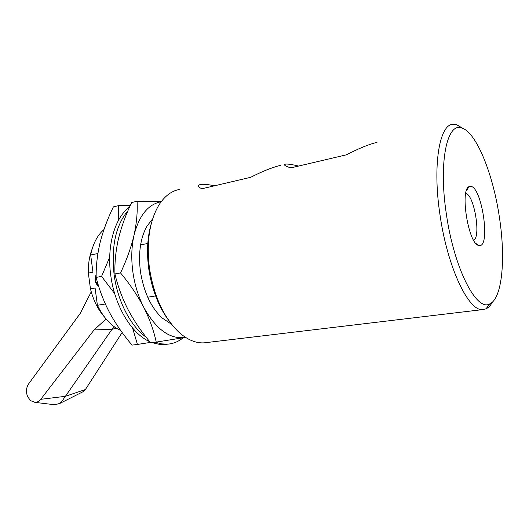 <?xml version="1.0" encoding="UTF-8"?>
<svg xmlns="http://www.w3.org/2000/svg" width="529" height="529" viewBox="0 0 529 529"><rect width="100%" height="100%" fill="white"/><g stroke="black" fill="none" stroke-linecap="round" stroke-linejoin="round"><path stroke-width="0.79" d="M169.234 321.143C158.68 307.104 151.83 289.515 148.689 268.368C146.507 251.414 147.452 236.198 151.519 222.735M179.536 189.428C171.35 190.916 164.36 196.305 158.581 205.596C149.436 221.472 146.381 242.249 149.409 267.919C153.873 296.147 163.699 317.579 178.888 332.212C187.372 339.797 195.79 343.341 204.141 342.852L206.951 342.521M499.442 217.558C493.193 174.253 476.239 131.681 461.526 127.932C447.031 122.265 438.415 162.31 446.357 214.02C454.054 268.633 476.715 312.004 489.742 303.891C502.266 298.568 505.797 258.694 499.442 217.558M492.459 302.039C490.608 305.438 488.459 307.706 486.012 308.85L482.646 309.604C468.648 311.502 447.415 267.376 439.983 214.787C432.411 165.16 439.454 124.494 452.923 124.249L456.454 124.54L462.987 128.448M96.185 273.718L94.956 279.94C95.399 282.737 96.615 284.774 98.606 286.05M479.578 245.595L478.547 245.43C468.383 243.73 459.701 189.607 469.111 186.625L470.764 186.347C481.846 187.008 490.707 246.342 479.578 245.595M298.607 166.053C292.292 164.552 288.041 163.897 285.852 164.083L285.012 164.255C283.604 165.101 285.567 166.304 290.89 167.865L346.363 154.832C358.735 148.464 368.951 144.298 377.012 142.347M214.609 185.785C208.142 184.495 203.486 184.032 200.643 184.396L198.487 185.17C197.562 186.241 198.739 187.431 202.012 188.741L250.66 177.314C262.318 171.336 272.395 167.316 280.886 165.266M104.636 317.208C98.044 309.802 93.322 300.34 90.459 288.834L95.088 288.027L97.402 305.273L105.35 303.996M97.891 253.53L90.664 254.991L92.965 272.197L88.343 273.063C88.125 264.031 89.408 255.95 92.191 248.822M120.685 330.46C111.401 326.314 103.644 317.916 97.402 305.273M90.664 254.991C93.018 243.591 97.448 235.114 103.955 229.553M147.803 243.439L140.588 244.901M147.723 297.212L155.592 295.949M90.459 288.834L88.343 273.063M465.699 193.588C474.01 193.964 481.317 237.032 473.634 240.219M152.669 218.841L147.016 226.088C140.416 237.898 138.208 252.935 140.383 271.198C143.518 291.294 150.626 306.787 161.709 317.678L171.654 324.376M185.534 337.383L184.991 337.482C169.776 339.373 156.048 329.342 143.802 307.389C138.307 296.571 134.644 284.642 132.819 271.608C131.119 258.569 131.516 246.454 134.016 235.266C139.14 215.402 148.193 204.227 161.18 201.728M143.802 307.389C137.586 295.546 129.83 284.053 120.539 272.931L114.945 273.949C117.788 286.182 122.186 298.125 128.144 309.782C134.379 321.414 141.891 332.417 150.686 342.799L156.22 342.104C153.846 330.81 149.707 319.238 143.802 307.389M120.539 272.931C126.603 260.096 131.099 247.539 134.016 235.266C136.647 223.04 137.666 211.706 137.071 201.258L131.642 202.547C125.895 214.437 121.518 226.432 118.516 238.533C115.772 250.614 114.581 262.424 114.945 273.949M137.071 201.258L161.543 201.251M184.991 337.482L156.22 342.104M114.707 293.674L101.581 276.396L96.159 277.388C99.121 289.409 103.591 301.153 109.582 312.619C115.831 324.059 123.33 334.89 132.058 345.113L137.434 344.445L132.574 328.033M118.198 220.831L118.655 205.622L113.385 206.872C107.645 218.609 103.228 230.459 100.146 242.408C97.303 254.343 95.98 266.001 96.159 277.388M118.655 205.622L130.313 205.404M101.581 276.396L109.715 257.134M150.368 342.415L137.434 344.445M146.143 337.178C130.716 326.327 117.57 301.312 114.112 274.63C111.09 246.64 115.712 225.328 127.958 210.701M143.465 201.139L155.004 201.106M149.767 341.688C131.628 333.865 114.654 306 110.74 275.245C106.574 245.694 114.925 217.465 129.631 206.912M183.166 337.786C178.498 341.602 173.307 343.731 167.594 344.161L161.537 343.876L155.347 342.217M167.091 344.22L159.983 344.505L152.028 342.627M98.229 284.814C96.45 283.425 95.504 281.402 95.392 278.75L96.166 275.106M91.239 291.829L80.177 313.505L28.665 383.842C26.073 387.83 25.782 392.214 27.792 396.995L30.642 400.671L34.907 402.351L54.652 404.758L59.764 403.468L62.005 401.187L111.976 329.329L114.443 326.896M34.907 402.351C37.195 402.371 39.146 401.359 40.759 399.316L94.089 329.924L111.976 329.329L116.373 328.185M94.089 329.924L106.071 319M30.642 400.671L27.792 396.995M122.153 332.496L85.4 389.529L83.218 391.632L59.764 403.468M40.759 399.316L65.398 396.307L85.4 389.529M461.526 127.932L456.454 124.54M475.875 243.433L478.547 245.43M466.439 190.625L469.111 186.625M482.646 309.604L204.141 342.852M198.732 186.929L198.487 185.17M285.21 165.643L285.012 164.255M489.742 303.891L486.012 308.85M167.594 344.161L164.307 344.564"/></g></svg>
